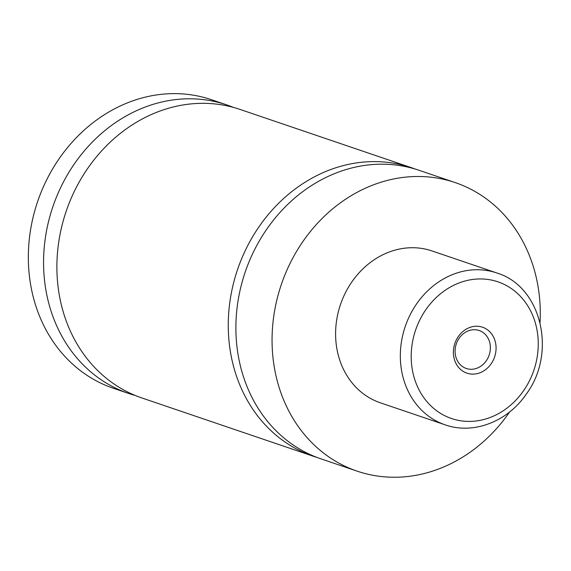 <?xml version="1.0" encoding="UTF-8"?>
<svg xmlns="http://www.w3.org/2000/svg" width="571" height="571" viewBox="0 0 571 571"><rect width="100%" height="100%" fill="white"/><g stroke="black" fill="none" stroke-linecap="round" stroke-linejoin="round"><path stroke-width="0.86" d="M509.632 411.955A152.386 131.837 -71.2 0 1 357.125 471.146L320.945 458.848A152.386 131.837 -71.2 0 1 236.101 319.317A152.386 131.837 -71.2 0 1 419.05 170.294L455.23 182.592A152.386 131.837 -71.2 0 1 540.073 322.123A152.386 131.837 -71.2 0 1 540.059 322.479M317.155 457.485A152.386 131.837 -71.2 0 1 313.329 456.258A152.386 131.837 -71.2 0 1 237.557 269.541A152.386 131.837 -71.2 0 1 411.434 167.703A152.386 131.837 -71.2 0 1 415.224 169.066M233.332 107.377A152.386 131.837 -71.2 0 0 226.737 104.9A152.386 131.837 -71.2 0 0 52.86 206.738A152.386 131.837 -71.2 0 0 128.625 393.455A152.386 131.837 -71.2 0 0 134.242 395.203L134.249 395.053M496.042 349.423A24.26 20.991 108.8 0 0 475.936 326.241A24.26 20.991 108.8 0 0 453.41 350.929A24.26 20.991 108.8 0 0 473.516 374.105A24.26 20.991 108.8 0 0 496.042 349.423M455.108 350.123A20.049 17.344 108.8 0 0 466.271 368.481A20.049 17.344 108.8 0 0 490.346 348.874A20.049 17.344 108.8 0 0 479.183 330.509A20.049 17.344 108.8 0 0 455.108 350.123M445.102 424.817L380.357 402.805A80.204 69.391 -71.2 0 1 335.705 329.367A80.204 69.391 -71.2 0 1 431.997 250.933L496.734 272.945A80.204 69.391 -71.2 0 0 400.442 351.379A80.204 69.391 -71.2 0 0 445.102 424.817C473.288 434.895 507.548 421.676 526.148 394.283C557.118 353.128 541.651 286.299 496.734 272.945M357.125 471.146A152.386 131.837 -71.2 0 1 272.274 331.615A152.386 131.837 -71.2 0 1 455.23 182.592M313.329 456.258L141.958 397.987A152.386 131.837 -71.2 0 1 66.186 211.27A152.386 131.837 -71.2 0 1 240.063 109.432L411.434 167.703M128.625 393.455L113.393 388.28A152.386 131.837 -71.2 0 1 28.55 248.749A152.386 131.837 -71.2 0 1 211.506 99.725L226.737 104.9M538.153 347.925A72.182 62.453 108.8 0 0 478.334 278.976A72.182 62.453 108.8 0 0 411.298 352.421A72.182 62.453 108.8 0 0 471.118 421.377A72.182 62.453 108.8 0 0 538.153 347.925"/></g></svg>
